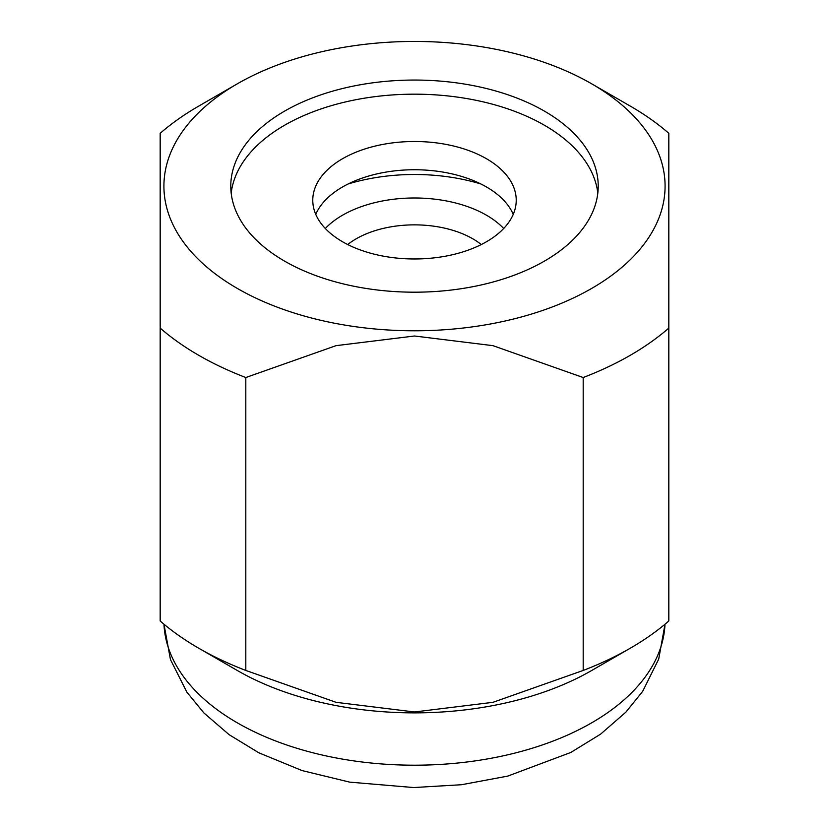 <?xml version="1.0" encoding="UTF-8"?>
<svg xmlns="http://www.w3.org/2000/svg" width="829" height="829" viewBox="0 0 829 829"><rect width="100%" height="100%" fill="white"/><g stroke="black" fill="none" stroke-linecap="round" stroke-linejoin="round"><path stroke-width="1.24" d="M480.872 183.976A142.422 82.226 0 0 0 414.5 174.494A142.422 82.226 0 0 0 348.128 183.976M414.5 80.05A183.717 106.071 0 0 0 230.783 186.121A183.717 106.071 0 0 0 414.5 292.191A183.717 106.071 0 0 0 598.217 186.121A183.717 106.071 0 0 0 414.5 80.05M597.813 193.178A183.717 106.071 0 0 0 414.5 94.174A183.717 106.071 0 0 0 231.187 193.178M237.312 83.822L198.701 106.112A305.176 176.194 0 0 0 160.184 133.303L160.184 621.004A305.176 176.194 0 0 0 198.701 648.195L237.312 670.495A250.576 144.671 0 0 0 414.5 712.867A250.576 144.671 0 0 0 591.688 670.495L630.299 648.195A305.176 176.194 0 0 0 668.816 621.004L668.816 133.303A305.176 176.194 0 0 0 630.299 106.112L591.688 83.822A250.576 144.671 0 0 0 414.5 41.45A250.576 144.671 0 0 0 237.312 83.822A250.576 144.671 0 0 0 182.991 241.488A250.576 144.671 0 0 0 414.5 330.792A250.576 144.671 0 0 0 646.009 241.488A250.576 144.671 0 0 0 591.688 83.822M583.191 377.527L583.191 670.443L492.965 702.318L414.5 711.976L336.035 702.318L245.809 670.443L245.809 377.527L336.035 345.662L414.5 336.004L492.965 345.662L583.191 377.527A305.176 176.194 0 0 0 668.816 328.097M583.191 670.443A305.176 176.194 0 0 0 630.299 648.195M198.701 648.195A305.176 176.194 0 0 0 245.809 670.443M160.184 328.097A305.176 176.194 0 0 0 245.809 377.527M325.31 228.483A101.729 58.735 180 0 1 486.436 215.188A101.729 58.735 180 0 1 503.69 228.483M347.714 244.545A82.454 47.605 180 0 1 472.799 238.804A82.454 47.605 180 0 1 481.286 244.545M486.436 158.712A101.729 58.735 0 0 0 375.568 145.977A101.729 58.735 0 0 0 312.771 200.245A101.729 58.735 0 0 0 342.564 241.767A101.729 58.735 0 0 0 453.432 254.503A101.729 58.735 0 0 0 516.229 200.245A101.729 58.735 0 0 0 486.436 158.712M513.244 214.359A101.729 58.735 0 0 0 486.436 186.95A101.729 58.735 0 0 0 387.236 171.893A101.729 58.735 0 0 0 315.756 214.359M414.5 765.198A250.576 144.671 0 0 0 664.993 624.258L658.703 659.128L642.672 691.355L625.843 712.184L600.631 734.121L570.787 752.473L507.742 776.099L461.546 784.721L413.609 787.55L349.714 782.141L302.046 770.566L258.917 752.836L229.136 734.681L203.913 712.971L186.919 692.225L170.463 659.615L163.976 624.237A250.576 144.671 0 0 0 414.5 765.198"/></g></svg>
